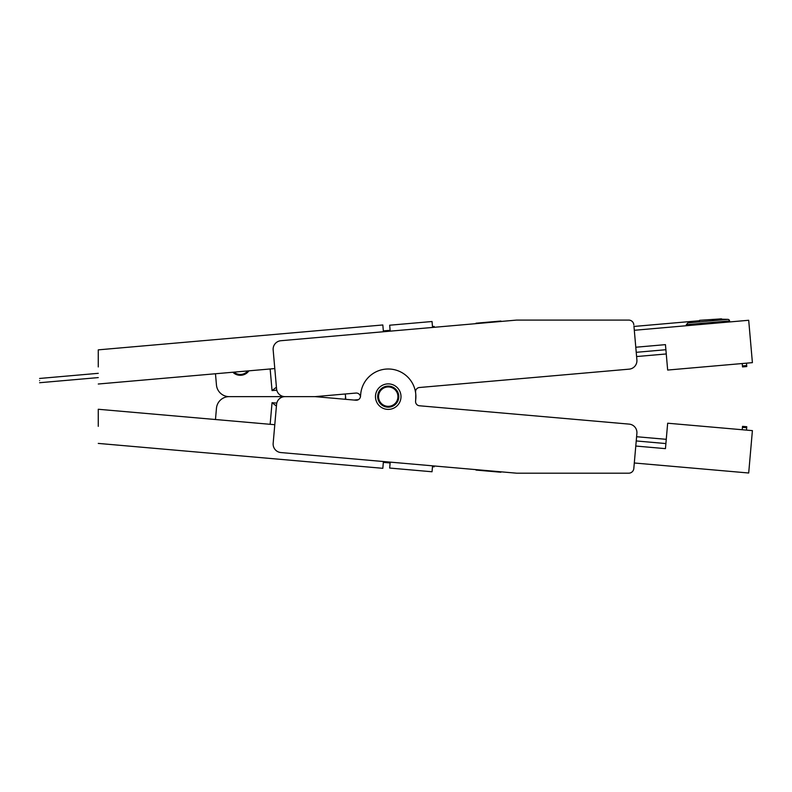 <?xml version="1.0" encoding="UTF-8"?>
<svg xmlns="http://www.w3.org/2000/svg" width="792" height="792" viewBox="0 0 792 792"><rect width="100%" height="100%" fill="white"/><g stroke="black" fill="none" stroke-linecap="round" stroke-linejoin="round"><path stroke-width="1.19" d="M98.267 426.343L98.267 409.266L98.267 426.343M434.254 465.983L434.174 466.825L432.482 466.676M383.417 461.528L382.823 468.31L98.267 443.411M475.992 470.062L500.9 472.24M375.477 396.634A12.761 12.761 0 0 1 388.238 383.882A12.761 12.761 0 0 1 401 396.634A12.761 12.761 0 0 1 388.238 409.395A12.761 12.761 0 0 1 375.477 396.634M377.695 396.634A10.543 10.543 0 0 1 388.238 386.09A10.543 10.543 0 0 1 398.782 396.634A10.543 10.543 0 0 1 388.238 407.187A10.543 10.543 0 0 1 377.695 396.634A10.543 10.543 0 0 1 388.238 386.09A10.543 10.543 0 0 1 398.782 396.634M699.603 320.305L718.027 319.097M722.601 319.226L727.888 319.364A1.703 1.703 0 0 1 729.541 320.918L686.367 324.69L686.011 325.76M688.555 322.532L699.465 320.78L687.911 322.859L686.367 324.69M98.267 366.934L98.267 349.856L98.267 366.934M500.9 321.037L475.992 323.215M39.6 380.596C39.6 383.13 39.6 383.13 39.6 380.596C39.6 378.061 39.6 378.061 39.6 380.596C39.6 378.061 39.6 378.061 39.6 380.596M98.267 349.856L382.823 324.967L383.417 331.739M432.482 326.601L434.174 326.452L434.254 327.294M634.303 462.993L748.697 473.002L752.4 430.63L667.666 423.215L665.448 448.638L635.788 446.045M633.937 467.231L633.818 468.508A5.099 5.099 0 0 1 632.016 471.973L632.016 471.973A5.099 5.099 0 0 1 628.719 473.19L516.641 473.19L280.893 452.559A8.504 8.504 0 0 1 273.161 443.352L276.566 404.405A8.504 8.504 0 0 1 285.041 396.634L315.048 396.634L355.905 393.06A4.257 4.257 0 0 1 360.479 396.634A4.257 4.257 0 0 1 355.905 400.217L315.048 396.634L229.165 396.634A12.761 12.761 0 0 0 216.454 408.286L215.474 419.522L216.454 408.286M415.572 401.168A4.257 4.257 0 0 0 419.433 405.771A4.257 4.257 0 0 1 415.572 401.168L415.671 400.069A27.641 27.641 0 0 0 387.724 369.003A27.641 27.641 0 0 0 360.697 394.228L360.518 396.346A4.257 4.257 0 0 1 360.479 396.634M633.818 468.508L636.897 433.333A8.504 8.504 0 0 0 629.165 424.116L419.433 405.771M628.719 473.19L565.112 473.19M545.896 473.19L535.224 473.19M270.151 424.304L272.042 402.692L276.418 406.068M345.312 399.287L345.55 396.634M251.608 396.634L266.251 396.634M746.47 363.162L746.767 366.548L742.53 366.924L742.233 363.538M636.233 352.311L665.894 349.717M666.26 353.955L636.6 356.548M432.561 327.442L432.036 321.512L389.674 325.215L390.189 331.155M248.926 370.834A10.543 10.543 0 0 1 232.868 372.24A10.543 10.543 0 0 0 248.926 370.834M635.788 347.233L665.448 344.639L667.666 370.052L752.4 362.647L748.697 320.275L634.303 330.284M721.393 319.453C723.373 319.532 723.383 319.592 721.413 319.651L712.285 319.622L721.393 319.453M415.671 393.208L415.572 392.109A4.257 4.257 0 0 1 419.433 387.506L629.165 369.151A8.504 8.504 0 0 0 636.897 359.944L633.937 326.047M415.78 394.228L415.671 400.069M285.041 396.634A8.504 8.504 0 0 1 276.566 388.872L273.161 349.925A8.504 8.504 0 0 1 280.893 340.718L516.641 320.087L628.719 320.087A5.099 5.099 0 0 1 633.818 324.769M276.418 387.209L272.042 390.585L270.151 368.973M216.454 384.991L215.474 373.755L216.454 384.991A12.761 12.761 0 0 0 229.165 396.634M354.083 400.049L358.37 399.683M345.787 399.326L345.312 393.99M390.189 462.122L389.674 468.052L432.036 471.765L432.561 465.835M666.26 439.322L636.6 436.729M665.894 443.56L636.233 440.956M742.233 429.739L742.53 426.353L746.767 426.72L746.47 430.115M397.93 396.634A9.692 9.692 0 0 0 388.238 386.942A9.692 9.692 0 0 0 378.546 396.634A9.692 9.692 0 0 0 388.238 406.336A9.692 9.692 0 0 0 397.93 396.634M272.042 402.692L276.774 403.108M746.678 365.558L742.441 365.924M234.016 372.141A9.692 9.692 0 0 0 247.777 370.933M687.911 322.859L727.888 319.364M721.413 319.651L721.344 318.81L722.898 319.552M276.774 390.169L272.042 390.585M742.441 427.353L746.678 427.72M383.338 462.38L390.119 462.974M633.966 326.452L699.544 320.72M39.6 382.724L98.267 377.596M383.338 330.898L390.119 330.304M98.267 384.011L274.784 368.567M39.6 378.457L98.267 373.319M729.63 321.948L729.541 320.918M712.424 319.592L721.344 318.81M98.267 409.266L274.784 424.71"/></g></svg>
